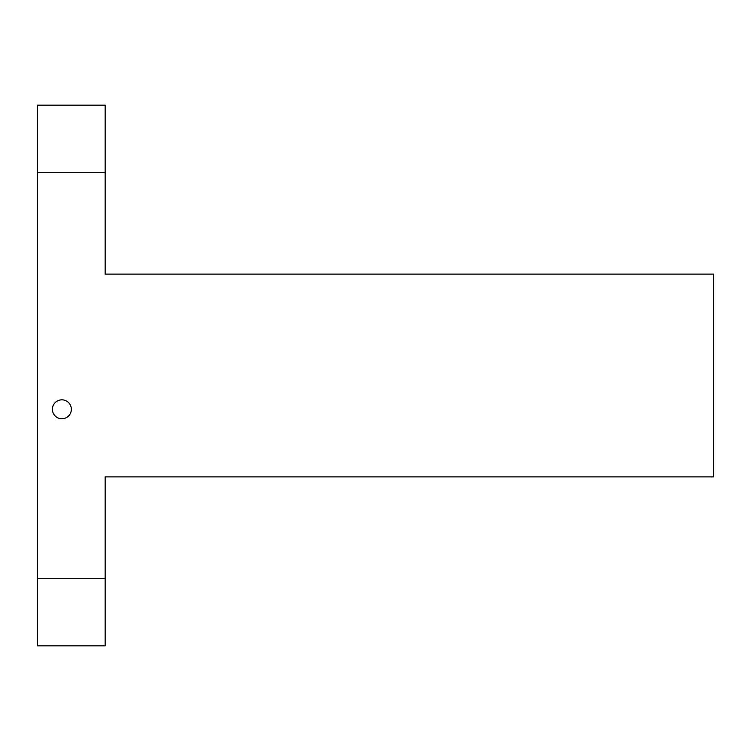 <?xml version="1.0" encoding="UTF-8"?>
<svg xmlns="http://www.w3.org/2000/svg" width="751" height="751" viewBox="0 0 751 751"><rect width="100%" height="100%" fill="white"/><g stroke="black" fill="none" stroke-linecap="round" stroke-linejoin="round"><path stroke-width="1.13" d="M105.14 172.73L105.14 105.14L37.55 105.14L37.55 645.86L105.14 645.86L105.14 476.885L713.45 476.885L713.45 274.115L105.14 274.115L105.14 172.73L37.55 172.73M52.42 409.295A9.463 9.463 0 0 1 66.614 401.1A9.463 9.463 0 0 1 66.614 417.49A9.463 9.463 0 0 1 52.42 409.295M37.55 578.27L105.14 578.27"/></g></svg>
